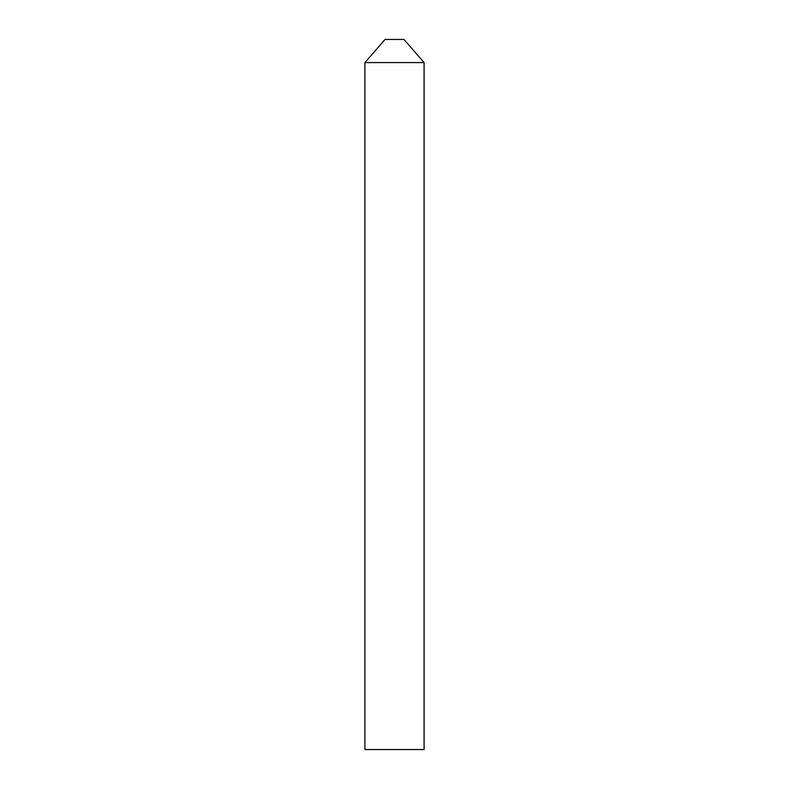 <?xml version="1.0" encoding="UTF-8"?>
<svg xmlns="http://www.w3.org/2000/svg" width="789" height="789" viewBox="0 0 789 789"><rect width="100%" height="100%" fill="white"/><g stroke="black" fill="none" stroke-linecap="round" stroke-linejoin="round"><path stroke-width="1.18" d="M394.5 39.45L403.968 39.45L424.087 62.597L394.5 62.597L424.087 62.597L424.087 749.55L364.912 749.55L364.912 62.597L394.5 62.597L364.912 62.597L385.032 39.45L394.5 39.45"/></g></svg>
